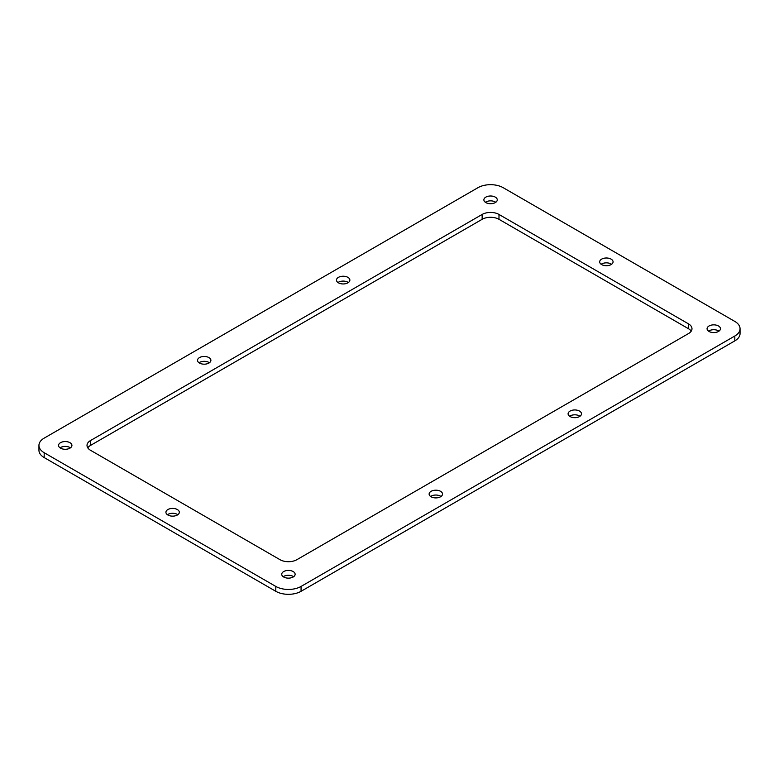 <?xml version="1.0" encoding="UTF-8"?>
<svg xmlns="http://www.w3.org/2000/svg" width="779" height="779" viewBox="0 0 779 779"><rect width="100%" height="100%" fill="white"/><g stroke="black" fill="none" stroke-linecap="round" stroke-linejoin="round"><path stroke-width="1.17" d="M601.641 264.587A6.69 3.866 180 0 1 599.684 261.861A6.69 3.866 180 0 1 606.374 257.995A6.69 3.866 180 0 1 613.073 261.861A6.69 3.866 180 0 1 608.935 265.425A6.69 3.866 180 0 1 601.641 264.587M570.062 416.541A6.69 3.866 180 0 1 568.095 413.815A6.69 3.866 180 0 1 574.795 409.949A6.69 3.866 180 0 1 581.485 413.815A6.69 3.866 180 0 1 577.356 417.388A6.69 3.866 180 0 1 570.062 416.541M338.446 282.826A6.69 3.866 180 0 1 336.479 280.089A6.69 3.866 180 0 1 343.179 276.224A6.69 3.866 180 0 1 349.868 280.089A6.69 3.866 180 0 1 345.74 283.663A6.69 3.866 180 0 1 338.446 282.826M60.509 448.149A6.69 3.866 180 0 1 58.542 445.422A6.69 3.866 180 0 1 65.241 441.557A6.69 3.866 180 0 1 71.931 445.422A6.69 3.866 180 0 1 67.802 448.986A6.69 3.866 180 0 1 60.509 448.149M485.833 202.589A6.69 3.866 180 0 1 483.876 199.862A6.69 3.866 180 0 1 490.566 195.996A6.69 3.866 180 0 1 497.265 199.862A6.69 3.866 180 0 1 493.126 203.426A6.69 3.866 180 0 1 485.833 202.589M301.064 586.431L734.821 336.012A17.868 10.312 0 0 0 740.05 328.719A17.868 10.312 0 0 0 734.821 321.425L503.205 187.7A17.868 10.312 0 0 0 477.936 187.7L44.179 438.129A17.868 10.312 0 0 0 38.95 445.422A17.868 10.312 0 0 0 44.179 452.716L275.795 586.431A17.868 10.312 0 0 0 301.064 586.431L301.064 591.3L734.821 340.871A17.868 10.312 0 0 0 740.05 333.578L740.05 328.719M280.012 559.692L90.51 450.281A11.909 6.875 180 0 1 87.014 445.422A11.909 6.875 180 0 1 90.51 440.554L482.143 214.449A11.909 6.875 180 0 1 498.988 214.449L688.49 323.86A11.909 6.875 180 0 1 691.986 328.719A11.909 6.875 180 0 1 688.49 333.578L296.857 559.692A11.909 6.875 180 0 1 280.012 559.692M167.894 515.016A6.69 3.866 180 0 1 165.927 512.28A6.69 3.866 180 0 1 172.626 508.414A6.69 3.866 180 0 1 179.316 512.28A6.69 3.866 180 0 1 175.187 515.854A6.69 3.866 180 0 1 167.894 515.016M709.026 331.455A6.69 3.866 180 0 1 707.069 328.719A6.69 3.866 180 0 1 713.759 324.853A6.69 3.866 180 0 1 720.458 328.719A6.69 3.866 180 0 1 716.32 332.292A6.69 3.866 180 0 1 709.026 331.455M283.702 577.015A6.69 3.866 180 0 1 281.735 574.279A6.69 3.866 180 0 1 288.434 570.413A6.69 3.866 180 0 1 295.124 574.279A6.69 3.866 180 0 1 290.995 577.852A6.69 3.866 180 0 1 283.702 577.015M199.473 363.053A6.69 3.866 180 0 1 197.515 360.326A6.69 3.866 180 0 1 204.205 356.461A6.69 3.866 180 0 1 210.905 360.326A6.69 3.866 180 0 1 206.766 363.89A6.69 3.866 180 0 1 199.473 363.053M431.089 496.778A6.69 3.866 180 0 1 429.132 494.042A6.69 3.866 180 0 1 435.821 490.186A6.69 3.866 180 0 1 442.521 494.042A6.69 3.866 180 0 1 438.382 497.615A6.69 3.866 180 0 1 431.089 496.778M611.583 264.285A6.69 3.866 0 0 0 601.174 264.285M579.995 416.249A6.69 3.866 0 0 0 569.585 416.249M348.379 282.524A6.69 3.866 0 0 0 337.969 282.524M70.441 447.847A6.69 3.866 0 0 0 60.032 447.847M495.775 202.287A6.69 3.866 0 0 0 485.366 202.287M275.795 586.431L275.795 591.3A17.868 10.312 0 0 0 301.064 591.3M275.795 591.3L44.179 457.575L44.179 452.716M38.95 445.422L38.95 450.281A17.868 10.312 0 0 0 44.179 457.575M691.216 331.153A11.909 6.875 0 0 0 688.49 328.719L498.988 219.308A11.909 6.875 0 0 0 482.143 219.308L90.51 445.422A11.909 6.875 0 0 0 87.784 447.847M177.826 514.715A6.69 3.866 0 0 0 167.417 514.715M718.968 331.153A6.69 3.866 0 0 0 708.559 331.153M293.634 576.713A6.69 3.866 0 0 0 283.225 576.713M209.415 362.751A6.69 3.866 0 0 0 199.005 362.751M441.031 496.476A6.69 3.866 0 0 0 430.621 496.476M734.821 336.012L734.821 340.871M90.51 440.554L90.51 445.422M688.49 328.719L688.49 323.86M498.988 219.308L498.988 214.449M482.143 219.308L482.143 214.449"/></g></svg>
